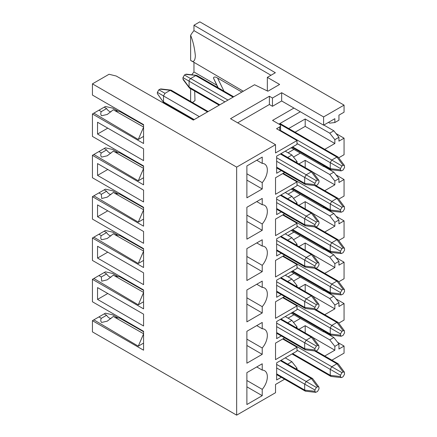 <?xml version="1.0" encoding="UTF-8"?>
<svg xmlns="http://www.w3.org/2000/svg" width="437" height="437" viewBox="0 0 437 437"><rect width="100%" height="100%" fill="white"/><g stroke="black" fill="none" stroke-linecap="round" stroke-linejoin="round"><path stroke-width="0.66" d="M92.431 83.86L92.431 95.069L143.571 124.6L143.571 143.5L92.431 113.97L92.431 136.41L143.571 165.94L143.571 184.835L92.431 155.31L92.431 177.75L143.571 207.28L143.571 226.175L92.431 196.65L92.431 219.09L143.571 248.62L143.571 267.515L92.431 237.99L92.431 260.43L143.571 289.96L143.571 308.855L92.431 279.33L92.431 301.77L143.571 331.301L143.571 350.195L92.431 320.671L92.431 331.88L236.657 415.15L236.657 167.125L92.431 83.86L109.037 74.268L116.226 76.027L193.345 120.088L254.558 84.745L267.903 91.213L279.62 84.45L267.346 77.365L275.365 72.733L193.962 25.237L199.835 21.85L344.061 105.12L344.061 112.2L338.943 115.15L338.943 120.17L334.851 122.535L334.851 118.695L323.604 125.19L323.604 116.93L344.061 105.12M143.571 331.738L119.601 318.114L114.926 317.404L143.571 333.737M118.083 317.885L112.751 314.842L105.41 313.176L104.192 313.875L106.601 315.268A5.785 3.343 -120 0 0 110.954 318.562M143.571 290.397L119.601 276.774L114.926 276.064L143.571 292.397M118.083 276.545L112.751 273.502L105.41 271.836L104.192 272.535L106.601 273.928A5.785 3.343 -120 0 0 110.954 277.222M143.571 249.063L119.601 235.434L114.926 234.724L143.571 251.057M118.083 235.204L112.751 232.162L105.41 230.496L104.192 231.195L106.601 232.588A5.785 3.343 -120 0 0 110.954 235.882M143.571 207.722L119.601 194.094L114.926 193.383L143.571 209.716M118.083 193.864L112.751 190.822L105.41 189.155L104.192 189.86L106.601 191.248A5.785 3.343 -120 0 0 110.954 194.541M143.571 166.382L119.601 152.753L114.926 152.043L143.571 168.376M118.083 152.524L112.751 149.481L105.41 147.815L104.192 148.52L106.601 149.907A5.785 3.343 -120 0 0 110.954 153.201M143.571 125.042L119.601 111.413L114.926 110.703L143.571 127.036M118.083 111.184L112.751 108.141L105.41 106.475L104.192 107.18L106.601 108.567A5.785 3.343 -120 0 0 110.954 111.861M282.684 173.615L297.007 181.885L275.529 194.285L275.529 177.75L284.607 172.506M288.059 152.797L293.937 149.405L323.604 166.53L324.5 166.011M291.124 147.777L293.937 149.405M282.684 214.955L297.007 223.225L275.529 235.625L275.529 219.09L284.607 213.846M288.059 194.137L293.937 190.745L323.604 207.87L324.5 207.351M291.124 189.117L293.937 190.745M282.684 256.295L297.007 264.565L275.529 276.965L275.529 260.43L284.607 255.186M288.059 235.477L293.937 232.085L323.604 249.21L324.5 248.691M291.124 230.457L293.937 232.085M282.684 297.635L297.007 305.905L275.529 318.305L275.529 301.77L284.607 296.526M288.059 276.818L293.937 273.425L323.604 290.55L324.5 290.031M291.124 271.798L293.937 273.425M282.684 338.975L297.007 347.246L275.529 359.646L275.529 343.111L284.607 337.867M288.059 318.158L293.937 314.76L323.604 331.891L324.5 331.372M291.124 313.138L293.937 314.76M236.657 415.15L275.529 392.71L275.529 384.451L284.607 379.207M92.431 320.671L93.862 319.84L138.278 346.17L143.571 333.906M97.544 134.05L97.544 122.24L143.571 148.815L143.571 160.625L97.544 134.05L107.77 128.145L143.571 148.815M97.544 299.411L97.544 287.595L143.571 314.17L143.571 325.986L97.544 299.411L107.77 293.5L143.571 314.17M97.544 258.07L97.544 246.255L143.571 272.83L143.571 284.645L97.544 258.07L107.77 252.16L143.571 272.83M97.544 216.73L97.544 204.915L143.571 231.49L143.571 243.305L97.544 216.73L107.77 210.825L143.571 231.49M97.544 175.39L97.544 163.575L143.571 190.155L143.571 201.965L97.544 175.39L107.77 169.485L143.571 190.155M93.862 319.84L98.931 316.912L101.308 318.322C100.494 319.862 100.597 321.239 101.608 322.457L107.256 321.157L113.33 316.47L114.931 317.393M92.431 279.33L93.862 278.5L138.278 304.829L143.571 292.566M93.862 278.5L98.931 275.572L101.308 276.982L101.717 281.177L107.24 279.822L113.33 275.13L114.931 276.053M92.431 237.99L93.862 237.16L138.278 263.489L143.571 251.226M93.862 237.16L98.931 234.237L101.308 235.641C100.494 237.182 100.597 238.558 101.608 239.776L107.256 238.476L113.33 233.79L114.931 234.713M92.431 196.65L93.862 195.82L138.278 222.149L143.571 209.886M93.862 195.82L98.931 192.897L101.308 194.307L101.717 198.496L107.24 197.142L113.33 192.449L114.931 193.373M92.431 155.31L93.862 154.48L138.278 180.809L143.571 168.545M93.862 154.48L98.931 151.557L101.308 152.966C100.494 154.501 100.597 155.878 101.608 157.096L107.256 155.796L113.33 151.109L114.931 152.032M92.431 113.97L93.862 113.139L138.278 139.469L143.571 127.211M93.862 113.139L98.931 110.217L101.308 111.626C100.494 113.161 100.597 114.538 101.608 115.756L107.256 114.456L113.33 109.769L114.931 110.692M237.673 122.83L269.389 104.519L269.389 96.26L272.459 98.03L281.663 92.715L323.604 116.93M281.663 92.715L281.663 100.974L293.937 108.065L272.562 120.404L279.718 124.54A2.895 1.672 180 0 1 280.565 125.719A2.895 1.672 180 0 1 279.718 126.905L276.55 128.735L297.007 140.545L275.529 152.945L275.529 144.685L230.518 118.7L269.389 96.26M281.663 100.974L272.459 106.289L269.389 104.519M281.281 170.588L276.654 173.26L276.654 156.135L297.007 144.385L297.007 140.545M285.241 151.175L291.894 155.015L297.007 161.51L295.854 162.176M297.007 162.843L297.007 161.51M281.281 211.929L276.654 214.6L276.654 197.475L297.007 185.725L297.007 181.885M285.241 192.515L291.894 196.355L297.007 202.85L295.854 203.516M297.007 204.183L297.007 202.85M189.09 81.162L189.09 87.127M281.281 253.269L276.654 255.94L276.654 238.815L297.007 227.065L297.007 223.225M285.241 233.855L291.894 237.695L297.007 244.19L295.854 244.857M297.007 245.523L297.007 244.19M281.281 294.609L276.654 297.28L276.654 280.155L297.007 268.4L297.007 264.565M285.241 275.195L291.894 279.035L297.007 285.53L295.854 286.197M297.007 286.863L297.007 285.53M281.281 335.949L276.654 338.62L276.654 321.495L297.007 309.74L297.007 305.905M285.241 316.535L291.894 320.37L297.007 326.871L295.854 327.537M297.007 328.203L297.007 326.871M281.281 377.289L276.654 379.961L276.654 362.836L297.007 351.08L297.007 347.246M285.241 357.876L291.894 361.71L297.007 368.211L295.854 368.877M297.007 369.538L297.007 368.211M138.278 346.17L143.571 343.111M98.931 316.912L104.192 313.875M138.278 139.469L143.571 136.41M138.278 180.809L143.571 177.75M138.278 222.149L143.571 219.09M138.278 263.489L143.571 260.43M138.278 304.829L143.571 301.77M246.883 221.45L262.227 230.31L246.883 239.17L246.883 207.28L262.227 198.42L262.227 204.74A13.225 7.637 -60 0 1 264.603 205.357A13.225 7.637 -60 0 1 267.346 211.41A13.225 7.637 -60 0 1 262.227 223.99L262.227 230.31M246.883 215.135L262.227 223.99M256.754 201.577L262.227 204.74M246.883 248.62L262.227 239.76L262.227 246.08A13.225 7.637 -60 0 1 264.603 246.697A13.225 7.637 -60 0 1 267.346 252.75A13.225 7.637 -60 0 1 262.227 265.33L262.227 271.65L246.883 280.51L246.883 248.62M256.754 242.917L262.227 246.08M246.883 262.79L262.227 271.65M246.883 256.475L262.227 265.33M246.883 165.94L262.227 157.08L262.227 163.4A13.225 7.637 -60 0 1 264.603 164.017A13.225 7.637 -60 0 1 267.346 170.075A13.225 7.637 -60 0 1 262.227 182.65L262.227 188.97L246.883 197.83L246.883 165.94M256.754 160.237L262.227 163.4M246.883 180.115L262.227 188.97M246.883 173.795L262.227 182.65M246.883 404.531L246.883 372.635L262.227 363.781L262.227 370.101A13.225 7.637 -60 0 1 264.603 370.718A13.225 7.637 -60 0 1 267.346 376.77A13.225 7.637 -60 0 1 262.227 389.351L262.227 395.671L246.883 404.531M256.754 366.938L262.227 370.101M246.883 386.811L262.227 395.671M246.883 380.49L262.227 389.351M246.883 304.13L262.227 312.99L246.883 321.851L246.883 289.96L262.227 281.1L262.227 287.42A13.225 7.637 -60 0 1 264.603 288.038A13.225 7.637 -60 0 1 267.346 294.09A13.225 7.637 -60 0 1 262.227 306.67L262.227 312.99M246.883 297.81L262.227 306.67M256.754 284.258L262.227 287.42M246.883 345.47L262.227 354.331L246.883 363.191L246.883 331.295L262.227 322.44L262.227 328.761A13.225 7.637 -60 0 1 264.603 329.378A13.225 7.637 -60 0 1 267.346 335.43A13.225 7.637 -60 0 1 262.227 348.01L262.227 354.331M246.883 339.15L262.227 348.01M256.754 325.598L262.227 328.761M101.308 318.322L106.601 315.268M101.308 276.982L106.601 273.928M98.931 275.572L104.192 272.535M101.308 235.641L106.601 232.588M98.931 234.237L104.192 231.195M101.308 194.307L106.601 191.248M98.931 192.897L104.192 189.86M101.308 152.966L106.601 149.907M98.931 151.557L104.192 148.52M101.308 111.626L106.601 108.567M98.931 110.217L104.192 107.18M170.19 90.333L165.033 93.316M183.212 79.72L182.956 78.889L189.09 87.143L189.232 87.826M182.956 78.889L182.956 77.595L189.084 81.14L189.237 80.157L190.592 78.556L195.765 75.568M171.167 90.191L170.217 90.306M158.871 89.782L165.006 93.321L163.52 95.905L157.38 92.36L158.866 89.787L160.838 88.946M163.635 102.558L157.38 93.649L163.88 102.804M163.52 95.932L163.52 101.887L194.214 119.585M157.38 93.649L157.38 92.36M337.664 342.373L344.061 346.06L344.061 353.14L331.901 360.159M236.657 167.125L275.529 144.685M218.194 87.81L213.409 77.917C214.097 76.683 215.49 76.726 217.582 78.043L241.874 92.07M217.91 87.651L213.409 77.917M190.625 101.422L190.625 88.716M191.799 74.803A21.091 12.176 -60 0 1 193.962 71.968L193.962 62.327M190.625 35.293C193.083 41.357 194.662 48.272 195.361 56.029C194.962 61.18 193.383 62.628 190.625 60.361L190.625 35.293A21.091 12.176 -60 0 1 193.962 30.628L193.962 25.237M344.061 346.06L338.943 349.016L338.943 343.995L334.851 346.355L334.851 350.195L324.751 356.029M335.96 133.509L344.061 138.185L344.061 154.72L338.943 157.67L338.943 158.112M335.96 174.849L344.061 179.52L344.061 196.06L338.943 199.01L338.943 199.452M335.96 216.189L344.061 220.86L344.061 237.4L338.943 240.35L338.943 240.792M335.96 257.524L344.061 262.2L344.061 278.74L338.943 281.69L338.943 282.133M335.96 298.864L344.061 303.54L344.061 320.075L338.943 323.03L338.943 323.473M272.459 98.03L272.459 106.289M267.346 77.365L267.346 90.94M270.973 75.268L193.962 30.628M293.937 108.065L323.604 125.19M216.714 85.149L193.962 71.968M194.683 91.06L194.984 100.597L192.52 102.515M190.953 60.557L190.625 60.361M312.799 337.462L334.851 350.195M323.855 331.743L333.83 337.501L338.943 343.995M334.851 346.355L329.738 339.86L333.83 337.501M305.19 332.923L305.19 325.691L329.738 339.86M288.693 128.516L305.19 118.99L329.738 133.165L333.83 130.8L338.943 137.294L338.943 141.135L344.061 138.185M323.855 125.042L333.83 130.8M305.19 118.99L305.19 126.369L334.851 143.5L334.851 139.66L338.943 137.294M334.851 143.5L324.751 149.328M323.604 165.492L323.604 166.53M293.489 157.041L300.334 153.092M298.924 163.946L305.19 160.33L329.738 174.505L333.83 172.14L338.943 178.635L338.943 182.475L344.061 179.52M323.855 166.382L333.83 172.14M312.799 172.107L334.851 184.84L334.851 181L338.943 178.635M334.851 184.84L324.751 190.669M323.604 206.832L323.604 207.87M297.007 184.835L330.296 204.003M293.489 198.382L300.334 194.432M298.924 205.286L305.19 201.67L329.738 215.84L333.83 213.48L323.855 207.722M312.799 213.447L334.851 226.175L334.851 222.34L338.943 219.975L338.943 223.815L344.061 220.86M334.851 226.175L324.751 232.009M323.604 248.172L323.604 249.21M293.489 239.722L300.334 235.772M298.924 246.626L305.19 243.01L329.738 257.18L333.83 254.82L323.855 249.063M312.799 254.782L334.851 267.515L334.851 263.68L338.943 261.315L338.943 265.155L344.061 262.2M334.851 267.515L324.751 273.349M323.604 289.512L323.604 290.55M297.007 267.515L330.296 286.683M293.489 281.062L300.334 277.113M298.924 287.967L305.19 284.35L329.738 298.52L333.83 296.16L323.855 290.403M312.799 296.122L334.851 308.855L334.851 305.021L338.943 302.655L338.943 306.495L344.061 303.54M334.851 308.855L324.751 314.689M323.604 330.853L323.604 331.891M297.007 308.855L330.296 328.023M293.489 322.402L300.334 318.453M298.924 329.307L305.19 325.691M328.46 122.387L329.738 123.125L334.851 122.535M278.953 124.097L300.334 111.757M291.894 361.71L287.672 364.152M291.894 320.37L287.672 322.812M291.894 279.035L287.672 281.472M291.894 237.695L287.672 240.132M291.894 196.355L287.672 198.791M291.894 155.015L287.672 157.451M185.627 115.679L185.949 115.548M305.19 126.369L295.084 132.203M329.738 133.165L334.851 139.66M305.19 160.33L305.19 167.568M329.738 174.505L334.851 181M305.19 208.908L305.19 201.67M334.851 222.34L329.738 215.84M338.943 219.975L333.83 213.48M305.19 250.248L305.19 243.01M334.851 263.68L329.738 257.18M338.943 261.315L333.83 254.82M305.19 291.588L305.19 284.35M334.851 305.021L329.738 298.52M338.943 302.655L333.83 296.16M183.169 79.66L189.505 88.072M196.754 75.432L185.556 74.377L186.337 74.17L196.404 75.333M182.956 77.589L184.441 75.017L185.556 74.377M341.963 207.307L340.478 209.886L330.257 203.981L331.743 201.402L341.969 207.307L343.083 206.663L344.361 206.739L344.569 208.81L343.083 211.388L341.188 212.235L340.478 211.175L330.257 209.989L331.044 211.06M336.922 198.409L331.765 201.386M343.083 206.663L336.949 198.398L338.265 198.535M330.252 204.003L330.252 209.962M340.478 209.886L340.478 211.169M341.963 165.967L340.478 168.545L330.257 162.64L331.743 160.062L341.969 165.967L343.083 165.323L344.361 165.405L344.569 167.469L343.083 170.048L341.188 170.894L340.478 169.835L330.257 168.649L331.044 169.72M336.922 157.069L331.765 160.046M343.083 165.323L336.949 157.058L338.265 157.194M330.252 162.662L330.252 168.622M331.044 252.4L330.252 251.33L340.478 252.51L340.478 251.22L341.963 248.648M330.252 245.343L330.252 251.302M340.478 251.22L330.257 245.321L331.743 242.743L341.969 248.642L343.083 248.003L344.361 248.079L344.569 248.855M336.922 239.749L331.765 242.726M343.083 248.003L336.949 239.738L338.265 239.875M341.963 289.988L340.478 292.561L330.257 286.661L331.743 284.083L341.969 289.982L343.083 289.343L344.361 289.42L344.569 291.49M336.922 281.084L331.765 284.066M343.083 289.343L336.949 281.078L338.265 281.215M331.044 293.74L330.252 292.67L340.478 293.85L340.478 292.561M330.252 286.683L330.252 292.643M341.963 331.328L340.478 333.901L330.257 328.001L331.743 325.423L341.969 331.322L343.083 330.683L344.361 330.76L344.569 332.825L343.083 335.403L341.188 336.25L340.478 335.195M336.922 322.424L331.765 325.407M343.083 330.683L336.949 322.419L338.265 322.555M331.044 335.081L330.252 334.01L340.478 335.19L340.478 333.901M330.252 328.023L330.252 333.983M336.922 363.764L331.765 366.747M344.569 374.165L344.361 372.1L343.083 372.018L336.949 363.759L338.265 363.89M331.044 376.421L330.252 375.35L340.478 376.53L340.478 375.241L341.963 372.668M330.252 369.363L330.252 375.323M340.478 375.241L330.257 369.341L331.743 366.763L341.969 372.663L343.083 372.018M304.682 390.115L305.458 391.186M304.676 384.128L304.676 390.088M304.682 384.101L306.168 381.523L316.393 387.428L317.508 386.783L318.792 386.865L318.999 387.635L318.999 388.93L317.508 391.508L315.618 392.36L314.908 391.295L304.687 390.115M312.695 378.655L311.373 378.518L306.19 381.506M304.682 348.775L305.458 349.846M304.676 342.788L304.676 348.748M304.682 342.761L306.168 340.188L316.393 346.088L317.508 345.443L318.792 345.525L318.999 347.59M311.352 337.189L306.19 340.172M311.373 337.178L312.695 337.315M304.682 307.435L305.458 308.506M304.676 301.448L304.676 307.408M304.682 301.421L306.168 298.848L316.393 304.747L317.508 304.103L318.792 304.185L318.999 304.96L318.999 306.25L317.508 308.828L315.618 309.68L314.908 308.615L304.687 307.435M312.695 295.975L311.373 295.838L306.19 298.832M304.682 266.095L305.458 267.165M304.676 260.108L304.676 266.067M304.682 260.081L306.168 257.508L316.393 263.407L317.508 262.763L318.792 262.845L318.999 263.62L318.999 264.909L317.508 267.488L315.618 268.34L314.908 267.275L304.687 266.095M312.695 254.634L311.373 254.498L306.19 257.491M304.676 218.768L304.676 224.727M304.682 218.74L306.168 216.168L316.393 222.067L317.508 221.428L318.792 221.504L318.999 222.28M311.352 213.169L306.19 216.151M311.373 213.158L312.695 213.3M304.682 224.755L305.458 225.825M305.468 184.485L304.682 183.414M304.676 177.427L304.676 183.387M304.682 177.406L306.168 174.827L316.393 180.727L317.508 180.088L318.792 180.164L318.999 180.94L318.999 182.234L317.508 184.813L315.618 185.659L314.908 184.6L304.687 183.414M312.695 171.96L311.373 171.817L306.19 174.811M340.478 168.545L340.478 169.829M340.478 252.515L341.188 253.575L343.083 252.728L344.569 250.155L344.569 248.861M340.478 293.855L341.188 294.915L343.083 294.068L344.569 291.495M340.478 376.536L341.188 377.59L341.969 377.388L343.083 376.743L344.569 374.17M314.908 391.295L314.908 390.006L316.388 387.433M316.393 350.813L317.508 350.168L318.999 347.595M316.388 350.818L315.618 351.02L314.908 349.955L314.908 348.666L316.388 346.093M314.908 308.615L314.908 307.326L316.388 304.753M314.908 267.275L314.908 265.986L316.388 263.413M316.388 222.072L314.908 224.645L314.908 225.934L315.618 227L317.508 226.148L318.999 223.58L318.999 222.286M314.908 184.594L314.908 183.305L316.388 180.732M279.718 126.905L279.718 130.565M219.784 104.82L189.09 87.1M224.902 101.865L189.09 81.195M170.168 90.344L207.509 111.905M163.52 95.96L199.327 116.63M159.986 89.137L170.206 90.317M217.582 78.043L223.952 91.136M186.413 115.816L185.73 115.734M195.738 75.585L233.085 97.145M227.967 100.095L190.625 78.534M184.441 75.017L190.576 78.562M283.198 173.32L331.787 201.375M292.659 188.232L330.252 209.935L292.659 188.232M314.585 185.539L337.014 198.485M297.007 143.5L330.252 162.69M280.565 130.461L331.787 160.035M279.363 123.862L337.014 157.145M292.659 146.892L330.252 168.595L292.659 146.892M292.659 229.572L330.252 251.275L292.659 229.572M297.007 226.175L330.252 245.37M283.198 214.66L331.787 242.715M314.585 226.879L337.014 239.826M283.198 256L331.787 284.055M314.585 268.22L337.014 281.166M292.659 270.913L330.252 292.615L292.659 270.913M283.198 297.34L331.787 325.396M314.585 309.56L337.014 322.506M292.659 312.253L330.252 333.955L292.659 312.253M283.198 338.68L331.787 366.73M314.585 350.9L337.014 363.846M292.659 353.593L330.252 375.296L292.659 353.593M297.007 350.195L330.252 369.391M276.654 373.875L304.676 390.061L276.654 373.875M276.654 367.97L304.682 384.156M276.654 364.431L306.217 381.496M280.385 360.678L311.444 378.611M276.654 332.541L304.676 348.721L276.654 332.541M276.654 326.63L304.682 342.816M276.654 323.09L306.217 340.155M280.385 319.338L311.444 337.271M276.654 291.2L304.676 307.38L276.654 291.2M276.654 285.29L304.682 301.475M276.654 281.75L306.217 298.815M280.385 277.998L311.444 295.931M276.654 249.86L304.676 266.04L276.654 249.86M276.654 243.955L304.682 260.135M276.654 240.41L306.217 257.475M280.385 236.657L311.444 254.591M276.654 208.52L304.682 224.7L276.654 208.52M276.654 202.615L304.682 218.795M276.654 199.07L306.217 216.14M280.385 195.317L311.444 213.251M276.654 167.18L304.676 183.36L276.654 167.18M276.654 161.275L304.682 177.455M276.654 157.73L306.217 174.8M280.385 153.982L311.444 171.91M314.908 390.006L304.687 384.107M317.508 386.783L311.379 378.524M314.908 348.666L304.687 342.766M314.908 349.955L304.687 348.775M317.508 345.443L311.379 337.184M314.908 307.326L304.687 301.426M317.508 304.103L311.379 295.844M314.908 265.986L304.687 260.086M317.508 262.763L311.379 254.503M314.908 224.645L304.687 218.746M314.908 225.934L304.687 224.755M317.508 221.428L311.379 213.163M314.908 183.305L304.687 177.406M317.508 180.088L311.379 171.823M280.565 125.719L280.565 131.051M107.256 321.151L107.535 320.993M107.256 238.471L107.535 238.312M107.256 155.796L107.535 155.632M107.256 114.456L107.535 114.292M171.244 90.235L208.149 111.539M163.962 102.853L193.58 119.951M170.829 90.098L160.767 88.935M190.974 60.579L243.305 91.24M189.494 88.066L219.15 105.186M196.825 75.475L233.719 96.774M292.025 188.598L330.7 210.929M316.006 185.621L337.987 198.316M279.997 123.496L337.987 156.976M292.025 147.258L330.7 169.594M292.025 229.938L330.7 252.269M316.011 226.961L337.987 239.651M316.011 268.302L337.987 280.991M292.025 271.279L330.7 293.609M316.011 309.642L337.987 322.331M292.025 312.619L330.7 334.95M316.011 350.982L337.987 363.671M292.025 353.959L330.7 376.29M276.654 374.613L305.13 391.055M281.024 360.312L312.417 378.437M276.654 333.273L305.13 349.715M281.024 318.972L312.417 337.096M276.654 291.932L305.13 308.375M281.024 277.632L312.417 295.756M276.654 250.592L305.13 267.034M281.024 236.291L312.417 254.416M281.024 194.951L312.417 213.076M276.654 209.252L305.13 225.694M276.654 167.912L305.13 184.354M281.024 153.611L312.417 171.736M315.541 392.35L305.55 391.191M318.742 386.811L312.745 378.732M341.188 212.235L331.12 211.071M344.312 206.685L338.32 198.606M341.188 294.915L331.12 293.751M341.188 336.255L331.12 335.092M341.188 377.59L331.12 376.432M344.312 165.344L338.32 157.265M341.188 170.894L331.12 169.731M341.188 253.575L331.12 252.411M344.312 248.025L338.32 239.946M344.312 289.365L338.32 281.286M344.312 330.705L338.32 322.626M344.312 372.045L338.32 363.966M315.541 351.009L305.55 349.857M318.742 345.47L312.745 337.391M315.541 309.669L305.55 308.517M318.742 304.13L312.745 296.051M315.541 268.329L305.55 267.176M318.742 262.79L312.745 254.711M318.742 221.45L312.745 213.371M315.541 226.989L305.55 225.836M315.618 185.659L305.55 184.496M318.742 180.11L312.745 172.031"/></g></svg>
